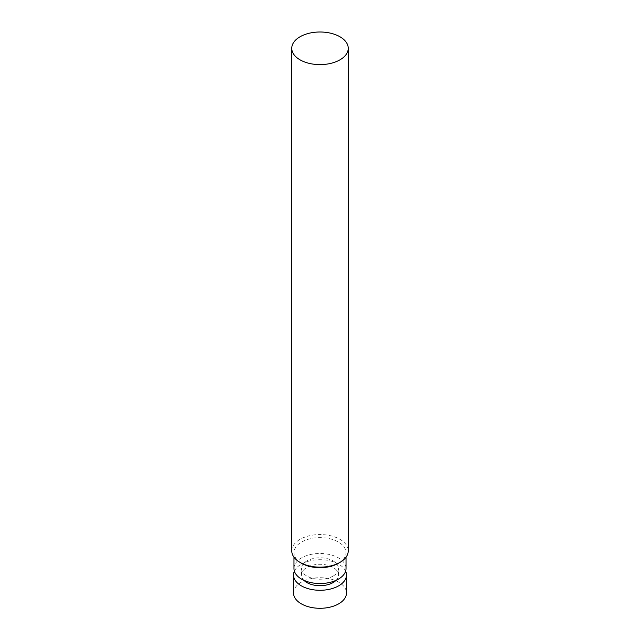 <?xml version="1.0" encoding="UTF-8"?>
<svg xmlns="http://www.w3.org/2000/svg" width="640" height="640" viewBox="0 0 640 640"><rect width="100%" height="100%" fill="white"/><g stroke="black" fill="none" stroke-linecap="round" stroke-linejoin="round"><path stroke-width="0.48" stroke-dasharray="3.2 2.4" d="M291.76 550.856A28.24 16.304 180 0 1 320 534.56A28.24 16.304 180 0 1 348.24 550.856M301.592 563.288A26.032 15.032 180 0 1 293.968 552.664A26.032 15.032 180 0 1 320 537.632A26.032 15.032 180 0 1 346.032 552.664A26.032 15.032 180 0 1 338.408 563.288M293.968 568.512A26.032 15.032 180 0 1 320 553.48A26.032 15.032 180 0 1 346.032 568.512M333.104 576.08A18.528 10.696 180 0 1 312.912 578.4A18.528 10.696 180 0 1 301.472 568.512A18.528 10.696 180 0 1 320 557.816A18.528 10.696 180 0 1 338.528 568.512A18.528 10.696 180 0 1 333.104 576.08M303.952 580.344A18.528 10.696 180 0 1 301.472 575A18.528 10.696 180 0 1 320 564.296A18.528 10.696 180 0 1 338.528 575A18.528 10.696 180 0 1 336.048 580.344M294.376 571.16A26.472 15.288 180 0 1 320 559.712A26.472 15.288 180 0 1 345.624 571.16M293.528 593.008A26.472 15.288 180 0 1 320 577.728A26.472 15.288 180 0 1 346.472 593.008M346.032 557.176L346.032 552.664M293.968 557.176L293.968 552.664M338.528 575L338.528 568.512M301.472 575L301.472 568.512"/><path stroke-width="0.96" d="M339.968 59.832A28.24 16.304 180 0 1 309.192 63.368A28.24 16.304 180 0 1 291.76 48.304A28.24 16.304 180 0 1 320 32A28.24 16.304 180 0 1 348.24 48.304A28.24 16.304 180 0 1 339.968 59.832M348.24 48.304L348.24 550.856A28.24 16.304 180 0 1 339.968 562.384A28.24 16.304 180 0 1 300.032 562.384A28.24 16.304 180 0 1 291.76 550.856L291.76 48.304M338.408 563.288L339.968 562.384L338.408 563.288A26.032 15.032 180 0 1 301.592 563.288L300.032 562.384M346.032 557.176L346.032 568.512A26.032 15.032 180 0 1 338.408 579.136A26.032 15.032 180 0 1 310.04 582.4A26.032 15.032 180 0 1 293.968 568.512L293.968 557.176M336.048 580.344A18.528 10.696 180 0 1 333.104 582.56A18.528 10.696 180 0 1 303.952 580.344M345.624 571.16A26.472 15.288 180 0 1 346.472 575A26.472 15.288 180 0 1 338.72 585.808A26.472 15.288 180 0 1 309.872 589.12A26.472 15.288 180 0 1 293.528 575A26.472 15.288 180 0 1 294.376 571.16M346.472 575L346.472 593.008A26.472 15.288 180 0 1 338.72 603.816A26.472 15.288 180 0 1 309.872 607.128A26.472 15.288 180 0 1 293.528 593.008L293.528 575"/></g></svg>
